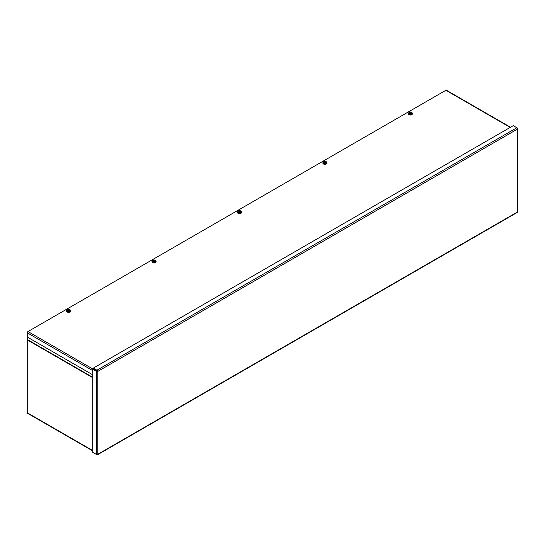 <?xml version="1.0" encoding="UTF-8"?>
<svg xmlns="http://www.w3.org/2000/svg" width="545" height="545" viewBox="0 0 545 545"><rect width="100%" height="100%" fill="white"/><g stroke="black" fill="none" stroke-linecap="round" stroke-linejoin="round"><path stroke-width="0.82" d="M92.718 450.913L27.468 413.239A1.036 0.6 -60 0 1 27.25 412.763L27.25 339.889A1.036 0.6 -60 0 1 27.311 339.521L27.945 337.409M96.935 370.791L97.814 371.383L96.935 370.198L93.311 368.1L513.226 125.663L516.851 127.762L517.443 129.111L517.443 128.102L516.851 127.762L96.935 370.198L96.935 370.791L93.311 368.699L93.311 368.1M517.443 211.297L517.239 128.218M93.311 452.67L96.935 454.762L97.814 454.257L96.342 454.414L92.718 452.323L92.718 369.129L96.342 371.22L97.814 371.383L97.814 454.257L516.851 212.325M97.296 371.084L93.236 368.829L92.718 369.129M96.86 370.927L96.342 371.22L96.342 454.414M96.935 454.516L97.814 454.257M92.718 374.803L27.25 337.008L27.25 332.818A1.036 0.6 -60 0 1 27.986 331.551L445.871 90.279A1.036 0.6 -60 0 1 446.396 90.232L510.502 127.244M70.325 310.262A2.044 1.179 180 0 1 70.646 310.895A2.044 1.179 180 0 1 68.609 312.074A2.044 1.179 180 0 1 66.565 310.895A2.044 1.179 180 0 1 67.042 310.139M70.639 311.018A2.044 1.179 180 0 1 70.646 311.147A2.044 1.179 180 0 1 68.609 312.326A2.044 1.179 180 0 1 66.565 311.147A2.044 1.179 180 0 1 66.579 311.018M67.682 311.004L67.805 310.834A1.39 0.804 0 0 0 69.59 310.745A1.39 0.804 0 0 0 69.74 309.717L69.849 309.649A1.54 0.892 180 0 1 70.094 310.412L69.862 311.624L68.145 311.89L66.885 311.161L66.885 310.636L67.369 310.704A1.54 0.892 180 0 1 67.117 309.948A1.54 0.892 180 0 1 67.519 309.546A1.54 0.892 180 0 1 68.207 309.322A1.54 0.892 180 0 1 69.522 309.465L69.413 309.526A1.39 0.804 0 0 0 67.628 309.615A1.39 0.804 0 0 0 67.478 310.643L69.324 309.669A1.267 0.736 0 0 0 67.709 309.758A1.267 0.736 0 0 0 67.56 310.691M67.907 310.868L69.651 309.86A1.267 0.736 0 0 1 69.542 310.766M67.696 310.895A1.54 0.892 0 0 0 69.004 311.038L69.862 311.1L70.094 310.412A1.54 0.892 180 0 1 69.004 311.038L68.145 311.365L68.145 311.89M69.535 309.471L69.535 309.928M67.457 309.587L66.885 310.636M67.519 309.546L67.117 309.948M67.355 311.195L67.355 310.725M69.849 309.649L70.325 310.105M67.682 310.916L68.145 311.365M69.862 311.1L69.862 311.624M155.768 260.932A2.044 1.179 180 0 1 156.088 261.566A2.044 1.179 180 0 1 154.051 262.745A2.044 1.179 180 0 1 152.007 261.566A2.044 1.179 180 0 1 152.484 260.81M156.081 261.689A2.044 1.179 180 0 1 156.088 261.818A2.044 1.179 180 0 1 154.051 262.997A2.044 1.179 180 0 1 152.007 261.818A2.044 1.179 180 0 1 152.021 261.689M153.125 261.675L153.247 261.505A1.39 0.804 0 0 0 155.032 261.416A1.39 0.804 0 0 0 155.175 260.387L155.291 260.319A1.54 0.892 180 0 1 155.536 261.082L155.305 262.295L153.588 262.561L152.328 261.832L152.328 261.307L152.804 261.375A1.54 0.892 180 0 1 152.559 260.619A1.54 0.892 180 0 1 152.961 260.217A1.54 0.892 180 0 1 153.649 259.992A1.54 0.892 180 0 1 154.964 260.135L154.855 260.197A1.39 0.804 0 0 0 153.07 260.285A1.39 0.804 0 0 0 152.92 261.314L154.766 260.34A1.267 0.736 0 0 0 153.152 260.428A1.267 0.736 0 0 0 153.002 261.362M153.343 261.539L155.093 260.53A1.267 0.736 0 0 1 154.984 261.437M153.131 261.566A1.54 0.892 0 0 0 154.446 261.709L155.305 261.77L155.536 261.082A1.54 0.892 180 0 1 154.446 261.709L153.588 262.036L153.588 262.561M154.978 260.599L154.964 260.135M152.893 260.258L152.328 261.307M152.961 260.217L152.559 260.619M152.798 261.866L152.798 261.396M155.291 260.319L155.768 260.776M153.125 261.586L153.588 262.036M155.305 261.77L155.305 262.295M241.21 211.603A2.044 1.179 180 0 1 241.53 212.237A2.044 1.179 180 0 1 239.487 213.415A2.044 1.179 180 0 1 237.45 212.237A2.044 1.179 180 0 1 237.92 211.48M241.517 212.359A2.044 1.179 180 0 1 241.53 212.489A2.044 1.179 180 0 1 239.487 213.667A2.044 1.179 180 0 1 237.45 212.489A2.044 1.179 180 0 1 237.457 212.359M238.56 212.352L238.683 212.175A1.39 0.804 0 0 0 240.468 212.087A1.39 0.804 0 0 0 240.618 211.058L240.727 210.99A1.54 0.892 180 0 1 240.979 211.753L240.747 212.966L239.03 213.231L237.77 212.502L237.77 211.978L238.247 212.046A1.54 0.892 180 0 1 238.002 211.29A1.54 0.892 180 0 1 238.397 210.888A1.54 0.892 180 0 1 239.091 210.663A1.54 0.892 180 0 1 240.406 210.806L240.291 210.867A1.39 0.804 0 0 0 238.506 210.956A1.39 0.804 0 0 0 238.356 211.985L240.209 211.01A1.267 0.736 0 0 0 238.594 211.099A1.267 0.736 0 0 0 238.444 212.032M238.785 212.209L240.536 211.201A1.267 0.736 0 0 1 240.427 212.107M239.03 212.707L238.56 212.257A1.54 0.892 0 0 0 239.889 212.38L240.747 212.441L240.979 211.753A1.54 0.892 180 0 1 239.889 212.38L239.03 212.707L239.03 213.231M240.413 210.813L240.413 211.269M238.335 210.929L237.77 211.978M238.397 210.888L238.002 211.29M238.233 212.536L238.233 212.066M240.727 210.99L241.21 211.446M240.747 212.441L240.747 212.966M326.646 162.274A2.044 1.179 180 0 1 326.973 162.907A2.044 1.179 180 0 1 324.929 164.086A2.044 1.179 180 0 1 322.885 162.907A2.044 1.179 180 0 1 323.362 162.151M326.959 163.03A2.044 1.179 180 0 1 326.973 163.159A2.044 1.179 180 0 1 324.929 164.338A2.044 1.179 180 0 1 322.885 163.159A2.044 1.179 180 0 1 322.899 163.03M324.002 163.023L324.125 162.846A1.39 0.804 0 0 0 325.91 162.757A1.39 0.804 0 0 0 326.06 161.729L326.169 161.661A1.54 0.892 180 0 1 326.421 162.424L326.189 163.636L324.473 163.902L323.212 163.173L323.212 162.648L323.689 162.717A1.54 0.892 180 0 1 323.444 161.96A1.54 0.892 180 0 1 323.839 161.565A1.54 0.892 180 0 1 324.534 161.334A1.54 0.892 180 0 1 325.842 161.477L325.733 161.538A1.39 0.804 0 0 0 323.948 161.627A1.39 0.804 0 0 0 323.798 162.655L325.651 161.681A1.267 0.736 0 0 0 324.03 161.77A1.267 0.736 0 0 0 323.887 162.703M324.227 162.88L325.978 161.872A1.267 0.736 0 0 1 325.869 162.785M324.473 163.377L324.002 162.928A1.54 0.892 0 0 0 325.331 163.05L326.189 163.112L326.421 162.424A1.54 0.892 180 0 1 325.331 163.05L324.473 163.377L324.473 163.902M325.856 161.483L325.856 161.94M323.778 161.599L323.212 162.648M323.839 161.565L323.444 161.96M323.675 163.207L323.675 162.737M326.169 161.661L326.646 162.117M326.189 163.112L326.189 163.636M412.088 112.944A2.044 1.179 180 0 1 412.415 113.578A2.044 1.179 180 0 1 410.371 114.757A2.044 1.179 180 0 1 408.328 113.578A2.044 1.179 180 0 1 408.805 112.822M411.298 112.529A2.044 1.179 180 0 1 411.393 112.556L409.67 113.551M412.401 113.701A2.044 1.179 180 0 1 412.415 113.83A2.044 1.179 180 0 1 410.371 115.009A2.044 1.179 180 0 1 408.328 113.83A2.044 1.179 180 0 1 408.341 113.701M409.445 113.694L409.568 113.517A1.39 0.804 0 0 0 411.352 113.428A1.39 0.804 0 0 0 411.502 112.399L411.611 112.331A1.54 0.892 180 0 1 411.856 113.094L411.632 114.307L409.908 114.573L408.655 113.844L408.655 113.326L409.131 113.387A1.54 0.892 180 0 1 408.879 112.631A1.54 0.892 180 0 1 409.281 112.236A1.54 0.892 180 0 1 409.969 112.004A1.54 0.892 180 0 1 411.284 112.147L411.175 112.209A1.39 0.804 0 0 0 409.39 112.297A1.39 0.804 0 0 0 409.241 113.326L411.087 112.359A1.267 0.736 0 0 0 409.472 112.44A1.267 0.736 0 0 0 409.322 113.374M411.305 113.455A1.267 0.736 0 0 0 411.414 112.542L411.502 112.399M409.459 113.578A1.54 0.892 0 0 0 410.767 113.721L411.632 113.782L411.856 113.094A1.54 0.892 180 0 1 410.767 113.721L409.908 114.048L409.908 114.573M411.298 112.611L411.284 112.147M409.22 112.27L408.655 113.326M409.281 112.236L408.879 112.631M409.118 113.878L409.118 113.414M411.611 112.331L412.088 112.788M409.445 113.598L409.908 114.048M411.632 113.782L411.632 114.307M27.311 339.521L92.718 377.29M92.718 377.685L27.25 339.889M27.25 412.763L92.718 450.558M517.443 129.111L97.814 371.383M92.718 370.614L27.25 332.818M27.986 331.551L92.895 369.026M510.195 127.414L445.871 90.279M517.75 211.637L517.75 128.606M97.528 454.768L517.3 212.414"/></g></svg>
